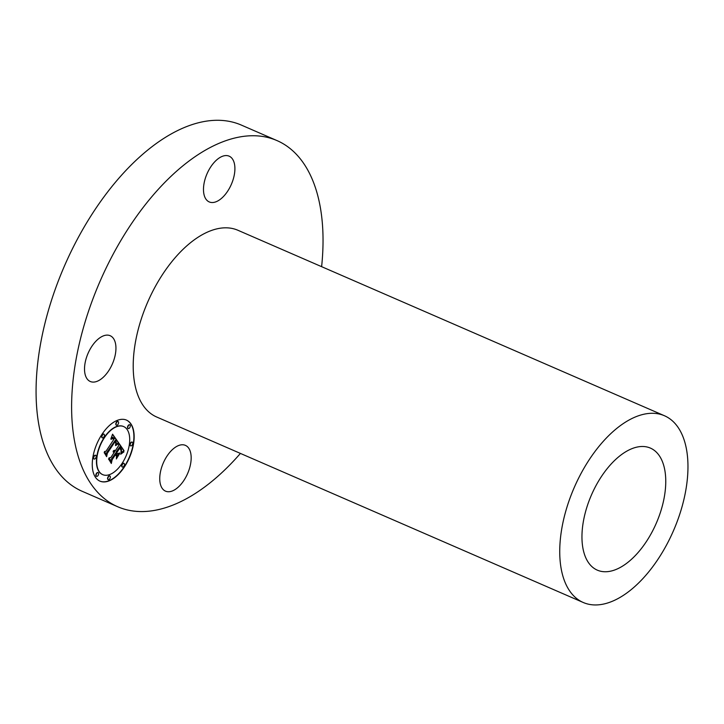<?xml version="1.0" encoding="UTF-8"?>
<svg xmlns="http://www.w3.org/2000/svg" width="724" height="724" viewBox="0 0 724 724"><rect width="100%" height="100%" fill="white"/><g stroke="black" fill="none" stroke-linecap="round" stroke-linejoin="round"><path stroke-width="1.09" d="M115.342 342.814A24.96 13.258 113.5 0 0 110.184 335.719A24.96 13.258 113.5 0 0 91.595 346.724A24.96 13.258 113.5 0 0 85.124 374.399A24.96 13.258 113.5 0 0 90.283 381.494A24.96 13.258 113.5 0 0 108.871 370.489A24.96 13.258 113.5 0 0 115.342 342.814M240.413 453.423A199.652 106.093 -66.5 0 1 117.713 506.746A199.652 106.093 -66.5 0 1 114.283 505.117A199.652 106.093 -66.5 0 1 101.469 278.079A199.652 106.093 -66.5 0 1 276.939 140.565A199.652 106.093 -66.5 0 1 280.369 142.185A199.652 106.093 -66.5 0 1 321.619 266.667M583.254 602.495L156.719 417.024A101.822 54.11 -66.5 0 1 154.972 416.2A101.822 54.11 -66.5 0 1 148.438 300.406A101.822 54.11 -66.5 0 1 237.934 230.277L664.46 415.748A101.822 54.11 -66.5 0 1 666.207 416.581A101.822 54.11 -66.5 0 1 672.741 532.366A101.822 54.11 -66.5 0 1 583.254 602.495A101.822 54.11 -66.5 0 1 581.499 601.671A101.822 54.11 -66.5 0 1 574.965 485.876A101.822 54.11 -66.5 0 1 664.46 415.748M223.517 196.439A24.96 13.258 -66.5 0 1 209.245 201.933A24.96 13.258 -66.5 0 1 203.806 184.973A24.96 13.258 -66.5 0 1 214.874 161.66A24.96 13.258 -66.5 0 1 229.146 156.167A24.96 13.258 -66.5 0 1 234.585 173.127A24.96 13.258 -66.5 0 1 223.517 196.439M171.136 450.862A24.96 13.258 -66.5 0 1 185.407 445.369A24.96 13.258 -66.5 0 1 190.846 462.328A24.96 13.258 -66.5 0 1 179.778 485.641A24.96 13.258 -66.5 0 1 165.506 491.144A24.96 13.258 -66.5 0 1 160.067 474.184A24.96 13.258 -66.5 0 1 171.136 450.862M124.41 466.935A33.277 17.684 -66.5 0 1 99.939 481.134A33.277 17.684 -66.5 0 1 102.012 434.291A33.277 17.684 -66.5 0 1 126.474 420.101A33.277 17.684 -66.5 0 1 124.41 466.935M117.713 506.746L82.165 491.288A199.652 106.093 -66.5 0 1 78.744 489.659A199.652 106.093 -66.5 0 1 39.141 352.344A199.652 106.093 -66.5 0 1 189.407 125.542A199.652 106.093 -66.5 0 1 241.4 125.107L276.939 140.565M99.812 481.071A33.277 17.684 113.5 0 0 124.148 466.826A33.277 17.684 113.5 0 0 126.347 420.047M651.537 448.636A66.554 35.367 -66.5 0 1 655.808 524.312A66.554 35.367 -66.5 0 1 597.318 570.15A66.554 35.367 -66.5 0 1 596.178 569.607A66.554 35.367 -66.5 0 1 591.906 493.931A66.554 35.367 -66.5 0 1 650.396 448.093A66.554 35.367 -66.5 0 1 651.537 448.636M123.532 426.517A26.218 13.928 113.5 0 0 123.406 426.463A26.218 13.928 113.5 0 0 104.129 437.64A26.218 13.928 113.5 0 0 102.491 474.546A26.218 13.928 113.5 0 0 102.627 474.6M129.705 424.834A2.018 1.068 113.5 0 0 129.587 424.762A2.018 1.068 113.5 0 0 128.103 425.622A2.018 1.068 113.5 0 0 127.976 428.463A2.018 1.068 113.5 0 0 128.112 428.499M123.885 463.315A2.018 1.068 113.5 0 0 123.768 463.242A2.018 1.068 113.5 0 0 122.284 464.102A2.018 1.068 113.5 0 0 122.157 466.944A2.018 1.068 113.5 0 0 122.293 466.989M132.148 442.147A2.018 1.068 113.5 0 0 132.03 442.074A2.018 1.068 113.5 0 0 130.546 442.934A2.018 1.068 113.5 0 0 130.42 445.776A2.018 1.068 113.5 0 0 130.555 445.812M98.048 472.618A2.018 1.068 113.5 0 0 97.921 472.546A2.018 1.068 113.5 0 0 96.437 473.406A2.018 1.068 113.5 0 0 96.31 476.247A2.018 1.068 113.5 0 0 96.446 476.283M109.758 475.94A2.018 1.068 113.5 0 0 109.641 475.867A2.018 1.068 113.5 0 0 108.157 476.727A2.018 1.068 113.5 0 0 108.03 479.569A2.018 1.068 113.5 0 0 108.166 479.605M103.867 434.138A2.018 1.068 113.5 0 0 103.74 434.065A2.018 1.068 113.5 0 0 102.256 434.925A2.018 1.068 113.5 0 0 102.138 437.758A2.018 1.068 113.5 0 0 102.274 437.803M117.994 421.513A2.018 1.068 113.5 0 0 117.867 421.44A2.018 1.068 113.5 0 0 116.383 422.3A2.018 1.068 113.5 0 0 116.265 425.142A2.018 1.068 113.5 0 0 116.401 425.178M95.604 455.306A2.018 1.068 113.5 0 0 95.478 455.233A2.018 1.068 113.5 0 0 93.993 456.093A2.018 1.068 113.5 0 0 93.876 458.935A2.018 1.068 113.5 0 0 94.011 458.971M104.383 437.758A26.218 13.928 113.5 0 0 102.754 474.654A26.218 13.928 113.5 0 0 122.03 463.478A26.218 13.928 113.5 0 0 123.659 426.572A26.218 13.928 113.5 0 0 104.383 437.758M128.356 425.73A2.018 1.068 113.5 0 0 128.238 428.572A2.018 1.068 113.5 0 0 129.714 427.712A2.018 1.068 113.5 0 0 129.84 424.87A2.018 1.068 113.5 0 0 128.356 425.73M122.537 464.22A2.018 1.068 113.5 0 0 122.41 467.061A2.018 1.068 113.5 0 0 123.895 466.193A2.018 1.068 113.5 0 0 124.021 463.36A2.018 1.068 113.5 0 0 122.537 464.22M130.8 443.052A2.018 1.068 113.5 0 0 130.673 445.884A2.018 1.068 113.5 0 0 132.157 445.025A2.018 1.068 113.5 0 0 132.284 442.192A2.018 1.068 113.5 0 0 130.8 443.052M96.699 473.523A2.018 1.068 113.5 0 0 96.573 476.356A2.018 1.068 113.5 0 0 98.057 475.496A2.018 1.068 113.5 0 0 98.183 472.663A2.018 1.068 113.5 0 0 96.699 473.523M108.41 476.844A2.018 1.068 113.5 0 0 108.292 479.677A2.018 1.068 113.5 0 0 109.767 478.817A2.018 1.068 113.5 0 0 109.894 475.985A2.018 1.068 113.5 0 0 108.41 476.844M103.876 437.015A2.018 1.068 113.5 0 0 104.003 434.174A2.018 1.068 113.5 0 0 102.518 435.034A2.018 1.068 113.5 0 0 102.392 437.875A2.018 1.068 113.5 0 0 103.876 437.015M118.003 424.391A2.018 1.068 113.5 0 0 118.13 421.549A2.018 1.068 113.5 0 0 116.645 422.409A2.018 1.068 113.5 0 0 116.519 425.25A2.018 1.068 113.5 0 0 118.003 424.391M95.613 458.183A2.018 1.068 113.5 0 0 95.74 455.342A2.018 1.068 113.5 0 0 94.256 456.201A2.018 1.068 113.5 0 0 94.129 459.043A2.018 1.068 113.5 0 0 95.613 458.183M118.365 442.735L115.451 445.133L116.329 442.237L115.388 440.138L106.935 452.717L106.672 454.826L104.437 451.568L106.03 451.206L113.722 439.577L112.672 438.473L111.062 439.35L112.555 438.101L113.876 439.197L114.311 438.699L112.835 437.187L110.881 438.853L112.573 434.192L118.51 442.626L115.614 444.608M118.121 443.93L115.578 445.631M115.813 443.504L115.089 441.586L107.306 453.324L106.627 456.654L104.229 452.527L106.573 455.939L107.098 453.197L115.161 441.025L115.813 443.504M124.039 450.681L120.917 453.016L121.605 449.658L119.958 446.645L116.338 452.111L116.636 452.545L119.831 447.722L121.107 449.704L121.08 451.876L120.971 450.12L119.741 448.21L116.754 452.717L117.496 453.794L119.587 452.962L116.347 457.858L116.808 454.717L115.686 453.088L111.786 458.98L111.406 461.405L108.998 457.903L110.808 457.55L114.13 452.527L113.089 451.857L114.338 452.21L114.709 451.658L113.288 450.925L114.419 450.265L115.351 450.681L118.618 445.749L118.962 443.278L124.039 450.681L121.089 452.518M123.551 452.129L120.691 454.229L122.22 452.563L123.94 451.939L121.306 453.296M116.329 458.944L119.659 453.532L116.329 458.944M115.451 454.681L112.139 459.686L111.315 463.487L108.573 458.862L111.252 462.772L111.93 459.64L115.541 454.192L116.455 456.147L115.27 454.6M112.51 434.364L118.247 442.509M112.464 438.463L111.985 438.418M112.672 438.473L112.202 438.355M106.935 452.717L106.437 454.491M115.388 440.138L106.681 452.6M118.329 443.812L117.858 443.821M106.573 455.939L104.184 452.726M118.926 443.504L123.777 450.572M111.786 458.98L111.179 461.079M115.686 453.088L111.523 458.862M119.134 453.143L116.437 457.215M117.496 453.794L116.754 452.717M120.247 448.256L120.392 448.708M119.958 446.645L116.075 451.993M123.94 451.939L123.288 452.02M115.451 454.328L116.265 455.514M111.252 462.772L108.537 459.07"/></g></svg>
